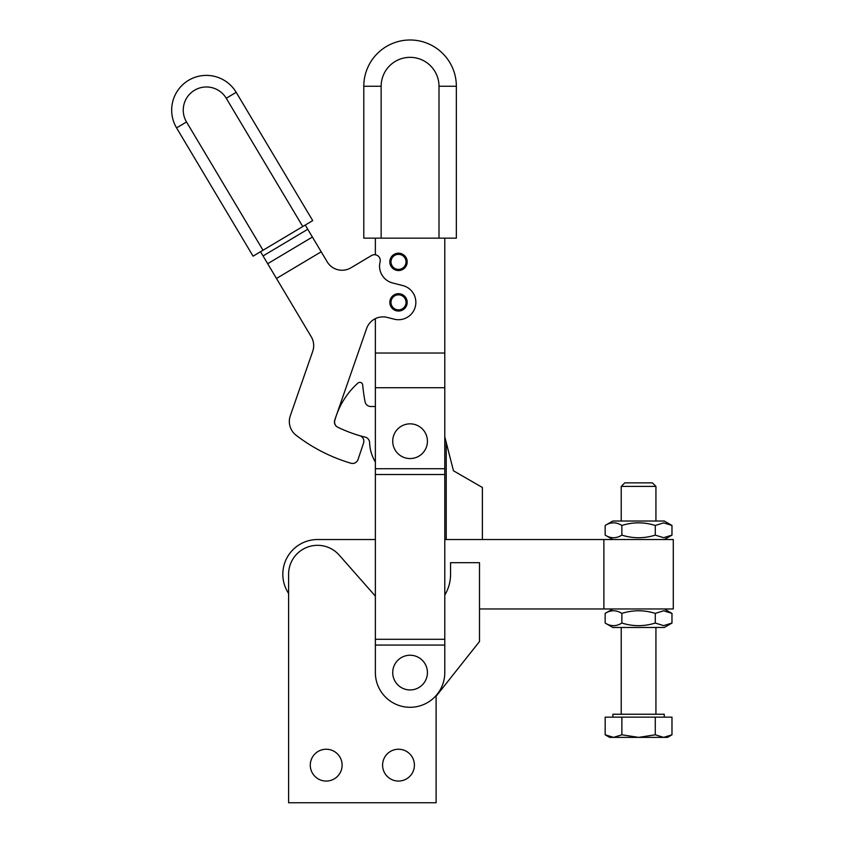 <?xml version="1.0" encoding="UTF-8"?>
<svg xmlns="http://www.w3.org/2000/svg" width="845" height="845" viewBox="0 0 845 845"><rect width="100%" height="100%" fill="white"/><g stroke="black" fill="none" stroke-linecap="round" stroke-linejoin="round"><path stroke-width="1.27" d="M382.595 765.147A15.907 15.907 0 0 1 398.502 749.24A15.907 15.907 0 0 1 414.409 765.147A15.907 15.907 0 0 1 398.502 781.055A15.907 15.907 0 0 1 382.595 765.147M310.284 765.147A15.907 15.907 0 0 1 326.191 749.24A15.907 15.907 0 0 1 342.109 765.147A15.907 15.907 0 0 1 326.191 781.055A15.907 15.907 0 0 1 310.284 765.147M392.724 672.588A17.354 17.354 0 0 1 410.078 655.234A17.354 17.354 0 0 1 427.433 672.588A17.354 17.354 0 0 1 410.078 689.942A17.354 17.354 0 0 1 392.724 672.588M444.787 595.112A40.497 40.497 0 0 0 450.565 574.251L450.565 562.685L479.495 562.685L479.495 641.535L436.104 696.248L436.104 802.75L288.599 802.75L288.599 593.433A34.708 34.708 0 0 1 317.519 539.543L375.37 539.543L375.37 462.057L375.37 574.251M375.37 596.116L339.215 555.123A28.92 28.92 0 0 0 288.599 574.251L288.599 802.75M398.608 659.565A17.354 17.354 0 0 1 423.102 661.128A17.354 17.354 0 0 1 421.539 685.622A17.354 17.354 0 0 1 397.044 684.059A17.354 17.354 0 0 1 398.608 659.565M392.724 441.703A17.354 17.354 0 0 1 409.571 423.852A17.354 17.354 0 0 1 427.422 440.699A17.354 17.354 0 0 1 410.575 458.55A17.354 17.354 0 0 1 392.724 441.206M363.794 238.153L363.794 86.264L363.794 238.153L456.353 238.153L456.353 86.264A46.274 46.274 0 0 0 410.078 39.99A46.274 46.274 0 0 0 363.794 86.264L381.148 86.264L381.148 238.153M390.981 261.876A7.52 7.52 0 0 1 398.502 254.356A7.52 7.52 0 0 1 406.022 261.876A7.52 7.52 0 0 1 398.502 269.397A7.52 7.52 0 0 1 390.981 261.876M407.184 261.876A8.682 8.682 0 0 0 398.502 253.194A8.682 8.682 0 0 0 389.83 261.876A8.682 8.682 0 0 0 398.502 270.548A8.682 8.682 0 0 0 407.184 261.876M456.353 238.153L456.353 86.264L438.999 86.264A28.92 28.92 0 0 0 410.078 57.344A28.92 28.92 0 0 0 381.148 86.264M375.37 318.649L375.37 672.588A34.708 34.708 0 0 0 410.078 707.297A34.708 34.708 0 0 0 444.787 672.588L444.787 238.153M375.37 238.153L375.37 254.778M375.37 353.03L444.787 353.03M375.37 387.739L444.787 387.739M375.37 468.721L444.787 468.721M375.37 639.285L444.787 639.285M375.37 645.073L444.787 645.073M375.37 474.51L444.787 474.51M410.078 458.56A17.354 17.354 0 0 0 427.422 440.699M369.603 442.569A5.788 5.788 0 0 0 365.209 437.15A5.788 5.788 0 0 1 369.603 442.569A40.497 40.497 0 0 0 375.37 462.057M337.82 427.243A5.788 5.788 0 0 1 334.778 420.504A5.788 5.788 0 0 0 337.82 427.243A138.833 138.833 0 0 0 365.209 437.15M362.706 384.993A167.754 167.754 0 0 0 365.082 401.808A5.788 5.788 0 0 0 370.765 406.498L375.37 406.498L370.765 406.498A5.788 5.788 0 0 1 365.082 401.808A167.754 167.754 0 0 1 362.706 384.993A2.894 2.894 0 0 0 357.889 383.102A78.099 78.099 0 0 0 334.778 420.504M444.787 436.833L446.234 442.495L446.234 539.543L444.787 539.543M446.234 442.495L453.459 470.781L482.389 487.48L482.389 539.543L446.234 539.543M474.879 483.139L453.459 470.781M391.848 305.869A7.52 7.52 0 0 1 395.006 295.708A7.52 7.52 0 0 1 405.167 298.866A7.52 7.52 0 0 1 401.998 309.027A7.52 7.52 0 0 1 391.848 305.869M334.747 420.06A5.788 5.788 0 0 0 334.863 424.169A5.788 5.788 0 0 1 334.747 420.06L366.593 328.536A17.354 17.354 0 0 1 387.232 317.414L394.256 319.188A17.354 17.354 0 0 0 415.328 306.619A17.354 17.354 0 0 0 402.759 285.547A17.354 17.354 0 0 1 415.328 306.619A17.354 17.354 0 0 1 394.256 319.188M359.685 435.661A5.788 5.788 0 0 1 363.551 443.055A5.788 5.788 0 0 0 359.685 435.661A138.833 138.833 0 0 1 337.673 427.169A5.788 5.788 0 0 1 334.863 424.169M350.907 463.229A5.788 5.788 0 0 0 355.217 462.817A5.788 5.788 0 0 1 350.907 463.229A167.754 167.754 0 0 1 296.088 435.238A17.354 17.354 0 0 1 290.289 415.782A17.354 17.354 0 0 0 296.088 435.238A167.754 167.754 0 0 0 350.907 463.229A5.788 5.788 0 0 0 358.026 459.522A5.788 5.788 0 0 1 355.217 462.817M337.799 269.713A17.354 17.354 0 0 0 350.95 267.802A17.354 17.354 0 0 1 327.152 261.781L312.396 237.044L267.675 263.703L260.535 251.725M402.759 285.547L392.661 282.99A17.354 17.354 0 0 1 380.092 261.908A5.788 5.788 0 0 0 371.525 255.528A5.788 5.788 0 0 1 380.092 261.908M313.601 343.873A17.354 17.354 0 0 0 311.235 336.743A17.354 17.354 0 0 1 312.724 351.33L290.289 415.782M406.92 304.496A8.682 8.682 0 0 0 400.636 293.954A8.682 8.682 0 0 0 390.094 300.239A8.682 8.682 0 0 0 396.379 310.78A8.682 8.682 0 0 0 406.92 304.496M226.249 98.252L236.188 92.327A34.708 34.708 0 0 0 178.548 89.369A34.708 34.708 0 0 0 176.573 127.891L253.077 256.172L255.993 254.44L263.017 250.247L186.513 121.965A23.142 23.142 0 0 1 212.053 87.679A23.142 23.142 0 0 1 226.249 98.252L302.763 226.544L312.703 220.608L236.188 92.327L312.703 220.608M302.763 226.544L263.017 250.247M311.235 336.743L267.675 263.703M305.246 225.055L312.396 237.044M350.95 267.802L371.525 255.528L350.95 267.802M363.551 443.055L358.026 459.522L363.551 443.055M374.747 318.966A17.354 17.354 0 0 0 366.593 328.536M672.578 539.543L603.869 539.543L603.869 608.96L673.285 608.96L673.285 539.543L672.578 539.543M664.318 539.543L671.976 535.117L663.631 537.705L655.276 535.117C644.144 538.603 633.011 538.603 621.867 535.117C616.301 538.603 610.734 538.603 605.168 535.117L605.168 525.453C610.734 521.978 616.301 521.978 621.867 525.453C633.011 521.978 644.144 521.978 655.276 525.453L655.276 535.117M655.276 525.453L663.631 522.875L671.976 525.453L671.976 535.117M605.168 525.453L612.836 521.027L664.318 521.027L671.976 525.453M621.867 535.117L621.867 525.453M605.168 623.05L612.836 627.476L664.318 627.476L671.976 623.05L663.631 625.627L655.276 623.05C644.144 626.525 633.011 626.525 621.867 623.05C616.301 626.525 610.734 626.525 605.168 623.05L605.168 613.385C610.734 609.9 616.301 609.9 621.867 613.385C633.011 609.9 644.144 609.9 655.276 613.385L655.276 623.05M655.276 613.385L663.631 610.798L671.976 613.385L671.976 623.05M621.867 623.05L621.867 613.385M482.389 539.543L603.869 539.543M603.869 608.96L479.495 608.96M612.889 717.141L612.889 714.247L664.254 714.247L664.254 717.141M671.976 734.801L667.497 737.379L663.621 737.379L671.976 734.801L671.976 717.141L655.276 717.141L655.276 734.801L663.621 737.379L609.646 737.379L605.178 734.801L613.523 737.379L621.878 734.801L638.577 737.379L655.276 734.801M621.223 714.247L621.223 627.476M621.223 521.027L621.223 486.403L655.931 486.403L655.931 521.027M655.931 627.476L655.931 714.247M655.931 486.403L652.382 482.854L624.772 482.854L621.223 486.403M621.878 734.801L621.878 717.141L605.178 717.141L605.178 734.801M621.878 717.141L655.276 717.141M438.999 238.153L438.999 86.264M176.573 127.891L186.513 121.965M276.484 278.459L321.195 251.789M263.048 255.94L307.76 229.27M612.836 539.543L605.168 535.117M664.318 608.96L671.976 613.385M612.836 608.96L605.168 613.385"/></g></svg>
